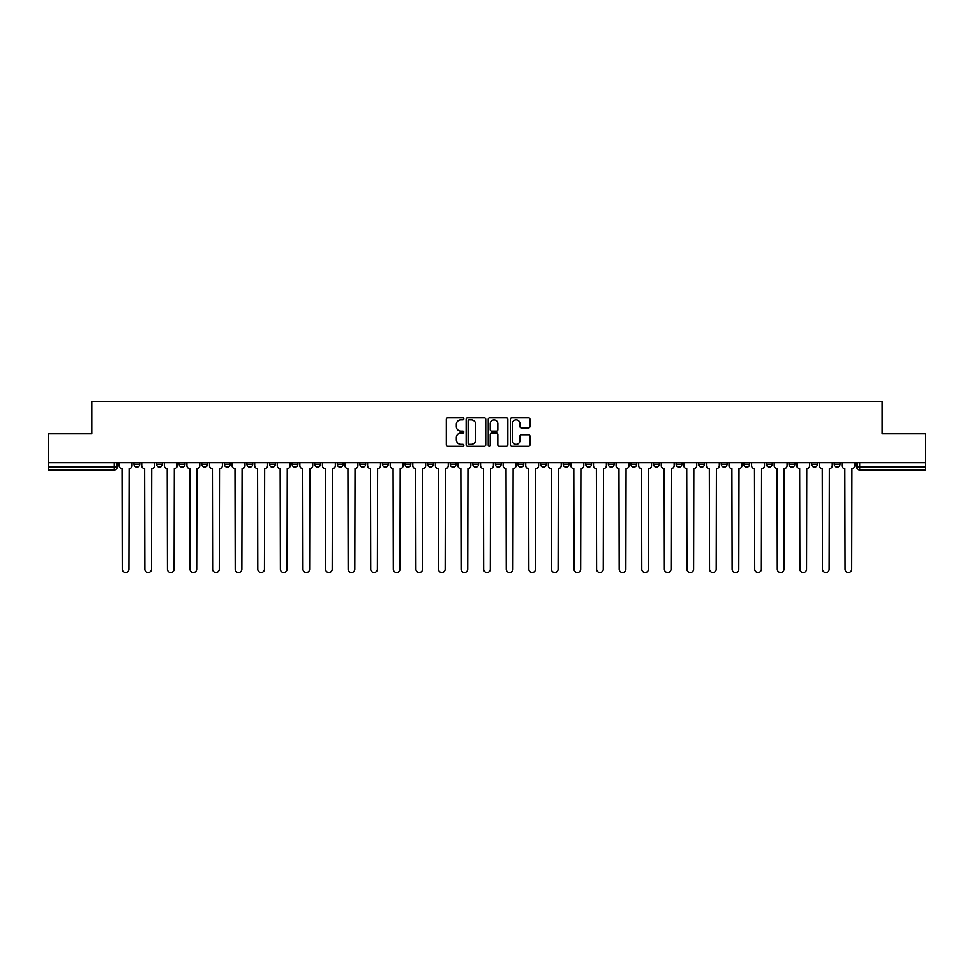 <?xml version="1.0" encoding="UTF-8"?>
<svg xmlns="http://www.w3.org/2000/svg" width="974" height="974" viewBox="0 0 974 974"><rect width="100%" height="100%" fill="white"/><g stroke="black" fill="none" stroke-linecap="round" stroke-linejoin="round"><path stroke-width="1.46" d="M463.831 418.832A0.998 0.998 0 0 0 462.833 417.834L447.736 417.834A1.424 1.424 0 0 0 446.311 419.258L446.311 444.838A1.424 1.424 0 0 0 447.736 446.262L462.833 446.262A0.998 0.998 0 0 0 463.831 445.264A0.998 0.998 0 0 0 462.833 444.278L460.885 444.278A4.553 4.553 0 0 1 456.331 439.724L456.331 437.594A4.553 4.553 0 0 1 460.885 433.04L462.833 433.04A0.998 0.998 0 0 0 463.831 432.054A0.998 0.998 0 0 0 462.833 431.056L460.885 431.056A4.553 4.553 0 0 1 456.331 426.502L456.331 424.372A4.553 4.553 0 0 1 460.885 419.831L462.833 419.831A0.998 0.998 0 0 0 463.831 418.832M743.868 462.601L743.868 464.196L749.663 464.196A2.898 2.898 0 0 1 746.766 467.094A2.898 2.898 0 0 1 743.868 464.196L743.868 462.601M721.284 462.601L721.284 464.196L727.079 464.196A2.898 2.898 0 0 1 724.181 467.094A2.898 2.898 0 0 1 721.284 464.196L721.284 462.601M585.751 462.601L585.751 464.196L591.547 464.196A2.898 2.898 0 0 1 588.649 467.094A2.898 2.898 0 0 1 585.751 464.196L585.751 462.601M563.167 462.601L563.167 464.196L568.95 464.196A2.898 2.898 0 0 1 566.064 467.094A2.898 2.898 0 0 1 563.167 464.196L563.167 462.601M540.57 462.601L540.57 464.196L546.365 464.196A2.898 2.898 0 0 1 543.468 467.094A2.898 2.898 0 0 1 540.57 464.196L540.57 462.601M495.401 462.601L495.401 464.196L501.196 464.196A2.898 2.898 0 0 1 498.298 467.094A2.898 2.898 0 0 1 495.401 464.196L495.401 462.601M450.219 464.196L450.219 462.601L450.219 464.196A2.898 2.898 0 0 0 453.117 467.094A2.898 2.898 0 0 1 450.219 464.196L456.015 464.196A2.898 2.898 0 0 1 453.117 467.094A2.898 2.898 0 0 0 456.015 464.196L456.015 462.601L456.015 464.196M427.635 464.196L427.635 462.601L427.635 464.196A2.898 2.898 0 0 0 430.532 467.094A2.898 2.898 0 0 1 427.635 464.196L433.43 464.196A2.898 2.898 0 0 1 430.532 467.094M405.05 464.196L405.05 462.601L405.05 464.196A2.898 2.898 0 0 0 407.936 467.094A2.898 2.898 0 0 1 405.05 464.196L410.833 464.196A2.898 2.898 0 0 1 407.936 467.094A2.898 2.898 0 0 0 410.833 464.196L410.833 462.601L410.833 464.196M382.453 462.601L382.453 464.196L388.249 464.196A2.898 2.898 0 0 1 385.351 467.094A2.898 2.898 0 0 1 382.453 464.196L382.453 462.601M359.869 462.601L359.869 464.196L365.664 464.196A2.898 2.898 0 0 1 362.766 467.094A2.898 2.898 0 0 1 359.869 464.196L359.869 462.601M337.284 462.601L337.284 464.196L343.067 464.196A2.898 2.898 0 0 1 340.182 467.094A2.898 2.898 0 0 1 337.284 464.196L337.284 462.601M314.687 464.196L314.687 462.601L314.687 464.196A2.898 2.898 0 0 0 317.585 467.094A2.898 2.898 0 0 1 314.687 464.196L320.483 464.196A2.898 2.898 0 0 1 317.585 467.094M269.518 464.196L269.518 462.601L269.518 464.196A2.898 2.898 0 0 0 272.416 467.094A2.898 2.898 0 0 1 269.518 464.196L275.301 464.196A2.898 2.898 0 0 1 272.416 467.094A2.898 2.898 0 0 0 275.301 464.196L275.301 462.601L275.301 464.196M246.921 464.196L246.921 462.601L246.921 464.196A2.898 2.898 0 0 0 249.819 467.094A2.898 2.898 0 0 1 246.921 464.196L252.716 464.196A2.898 2.898 0 0 1 249.819 467.094A2.898 2.898 0 0 0 252.716 464.196L252.716 462.601L252.716 464.196M224.337 464.196L224.337 462.601L224.337 464.196A2.898 2.898 0 0 0 227.234 467.094A2.898 2.898 0 0 1 224.337 464.196L230.132 464.196A2.898 2.898 0 0 1 227.234 467.094A2.898 2.898 0 0 0 230.132 464.196L230.132 462.601L230.132 464.196M201.752 464.196L201.752 462.601L201.752 464.196A2.898 2.898 0 0 0 204.65 467.094A2.898 2.898 0 0 1 201.752 464.196L207.547 464.196A2.898 2.898 0 0 1 204.65 467.094M179.167 464.196L179.167 462.601L179.167 464.196A2.898 2.898 0 0 0 182.053 467.094A2.898 2.898 0 0 1 179.167 464.196L184.95 464.196A2.898 2.898 0 0 1 182.053 467.094A2.898 2.898 0 0 0 184.95 464.196L184.95 462.601L184.95 464.196M156.571 464.196L156.571 462.601L156.571 464.196A2.898 2.898 0 0 0 159.468 467.094A2.898 2.898 0 0 1 156.571 464.196L162.366 464.196A2.898 2.898 0 0 1 159.468 467.094A2.898 2.898 0 0 0 162.366 464.196L162.366 462.601L162.366 464.196M528.541 427.854A1.424 1.424 0 0 0 529.953 426.442L529.953 419.258A1.424 1.424 0 0 0 528.541 417.834L511.764 417.834A1.424 1.424 0 0 0 510.339 419.258L510.339 444.838A1.424 1.424 0 0 0 511.764 446.262L528.541 446.262A1.424 1.424 0 0 0 529.953 444.838L529.953 436.169A1.424 1.424 0 0 0 528.541 434.745L521.358 434.745A1.424 1.424 0 0 0 519.933 436.169L519.933 440.467A3.799 3.799 0 0 1 516.135 444.278A3.799 3.799 0 0 1 512.336 440.467L512.336 423.629A3.799 3.799 0 0 1 516.135 419.831A3.799 3.799 0 0 1 519.933 423.629L519.933 426.442A1.424 1.424 0 0 0 521.358 427.854L528.541 427.854M48.7 462.601L48.7 433.783L91.848 433.783L91.848 401.495L882.152 401.495L882.152 433.783L925.3 433.783L925.3 462.601L48.7 462.601L48.7 467.094L117.184 467.094L117.184 462.601M485.758 419.258A1.424 1.424 0 0 0 484.334 417.834L467.569 417.834A1.424 1.424 0 0 0 466.144 419.258L466.144 444.838A1.424 1.424 0 0 0 467.569 446.262L484.334 446.262A1.424 1.424 0 0 0 485.758 444.838L485.758 419.258M489.666 417.834L506.431 417.834A1.424 1.424 0 0 1 507.856 419.258L507.856 444.838A1.424 1.424 0 0 1 506.431 446.262L499.26 446.262A1.424 1.424 0 0 1 497.836 444.838L497.836 434.465A1.424 1.424 0 0 0 496.411 433.04L491.651 433.04A1.424 1.424 0 0 0 490.239 434.465L490.239 445.264A0.998 0.998 0 0 1 489.24 446.262A0.998 0.998 0 0 1 488.242 445.264L488.242 419.258A1.424 1.424 0 0 1 489.666 417.834M856.816 462.601L856.816 467.094L925.3 467.094L925.3 469.992L859.701 469.992A2.898 2.898 0 0 1 856.816 467.094A2.898 2.898 0 0 0 859.701 469.992L859.701 462.601M925.3 462.601L925.3 467.094M117.184 467.094A2.898 2.898 0 0 1 114.299 469.992L48.7 469.992L48.7 467.094M840.014 462.601L840.014 464.196A2.898 2.898 0 0 1 837.116 467.094A2.898 2.898 0 0 1 834.219 464.196L840.014 464.196M834.219 462.601L834.219 464.196M817.429 462.601L817.429 464.196A2.898 2.898 0 0 1 814.532 467.094A2.898 2.898 0 0 1 811.634 464.196A2.898 2.898 0 0 0 814.532 467.094M811.634 462.601L811.634 464.196L817.429 464.196M794.833 462.601L794.833 464.196A2.898 2.898 0 0 1 791.947 467.094A2.898 2.898 0 0 1 789.05 464.196L794.833 464.196M789.05 462.601L789.05 464.196M772.248 462.601L772.248 464.196A2.898 2.898 0 0 1 769.35 467.094A2.898 2.898 0 0 1 766.453 464.196L772.248 464.196M766.453 462.601L766.453 464.196M749.663 462.601L749.663 464.196M727.079 462.601L727.079 464.196L727.079 462.601M704.482 462.601L704.482 464.196A2.898 2.898 0 0 1 701.584 467.094A2.898 2.898 0 0 1 698.699 464.196L704.482 464.196M698.699 462.601L698.699 464.196M681.897 462.601L681.897 464.196A2.898 2.898 0 0 1 679 467.094A2.898 2.898 0 0 1 676.102 464.196L681.897 464.196M676.102 462.601L676.102 464.196M659.313 462.601L659.313 464.196A2.898 2.898 0 0 1 656.415 467.094A2.898 2.898 0 0 1 653.517 464.196L659.313 464.196M653.517 462.601L653.517 464.196M636.716 462.601L636.716 464.196A2.898 2.898 0 0 1 633.818 467.094A2.898 2.898 0 0 1 630.933 464.196L636.716 464.196M630.933 462.601L630.933 464.196M614.131 462.601L614.131 464.196A2.898 2.898 0 0 1 611.234 467.094A2.898 2.898 0 0 1 608.336 464.196L614.131 464.196M608.336 462.601L608.336 464.196M591.547 462.601L591.547 464.196A2.898 2.898 0 0 1 588.649 467.094M568.95 462.601L568.95 464.196M546.365 464.196L546.365 462.601L546.365 464.196A2.898 2.898 0 0 1 543.468 467.094M523.781 462.601L523.781 464.196A2.898 2.898 0 0 1 520.883 467.094A2.898 2.898 0 0 1 517.985 464.196A2.898 2.898 0 0 0 520.883 467.094A2.898 2.898 0 0 0 523.781 464.196L517.985 464.196L517.985 462.601M501.196 464.196L501.196 462.601L501.196 464.196A2.898 2.898 0 0 1 498.298 467.094M478.599 462.601L478.599 464.196A2.898 2.898 0 0 1 475.702 467.094A2.898 2.898 0 0 1 472.804 464.196A2.898 2.898 0 0 0 475.702 467.094M472.804 462.601L472.804 464.196L478.599 464.196M433.43 462.601L433.43 464.196L433.43 462.601M388.249 464.196L388.249 462.601L388.249 464.196A2.898 2.898 0 0 1 385.351 467.094M365.664 464.196L365.664 462.601L365.664 464.196A2.898 2.898 0 0 1 362.766 467.094M343.067 464.196L343.067 462.601L343.067 464.196A2.898 2.898 0 0 1 340.182 467.094M320.483 462.601L320.483 464.196L320.483 462.601M297.898 464.196L297.898 462.601L297.898 464.196A2.898 2.898 0 0 1 295 467.094A2.898 2.898 0 0 1 292.103 464.196L297.898 464.196A2.898 2.898 0 0 1 295 467.094M292.103 462.601L292.103 464.196M207.547 462.601L207.547 464.196L207.547 462.601M139.781 462.601L139.781 464.196A2.898 2.898 0 0 1 136.884 467.094A2.898 2.898 0 0 1 133.986 464.196A2.898 2.898 0 0 0 136.884 467.094A2.898 2.898 0 0 0 139.781 464.196L139.781 462.601M133.986 462.601L133.986 464.196L139.781 464.196M469.127 419.831A0.998 0.998 0 0 0 468.129 420.817L468.129 443.28A0.998 0.998 0 0 0 469.127 444.278L471.185 444.278A4.553 4.553 0 0 0 475.738 439.724L475.738 424.372A4.553 4.553 0 0 0 471.185 419.831L469.127 419.831M497.836 423.702A3.799 3.799 0 0 0 494.037 419.904A3.799 3.799 0 0 0 490.239 423.702L490.239 429.631A1.424 1.424 0 0 0 491.651 431.056L496.411 431.056A1.424 1.424 0 0 0 497.836 429.631L497.836 423.702M119.145 462.601L119.145 465.645A2.898 2.898 0 0 0 122.042 468.543L122.261 569.169A3.336 3.336 0 0 0 125.585 572.505A3.336 3.336 0 0 0 128.921 569.169L129.14 468.543A2.898 2.898 0 0 0 132.026 465.645L132.026 462.601M141.729 462.601L141.729 465.645A2.898 2.898 0 0 0 144.627 468.543L144.846 569.169A3.336 3.336 0 0 0 148.17 572.505A3.336 3.336 0 0 0 151.506 569.169L151.725 468.543A2.898 2.898 0 0 0 154.623 465.645L154.623 462.601M164.326 462.601L164.326 465.645A2.898 2.898 0 0 0 167.211 468.543L167.431 569.169A3.336 3.336 0 0 0 170.767 572.505A3.336 3.336 0 0 0 174.09 569.169L174.309 468.543A2.898 2.898 0 0 0 177.207 465.645L177.207 462.601M186.911 462.601L186.911 465.645A2.898 2.898 0 0 0 189.808 468.543L190.027 569.169A3.336 3.336 0 0 0 193.351 572.505A3.336 3.336 0 0 0 196.687 569.169L196.894 468.543A2.898 2.898 0 0 0 199.792 465.645L199.792 462.601M209.495 462.601L209.495 465.645A2.898 2.898 0 0 0 212.393 468.543L212.612 569.169A3.336 3.336 0 0 0 215.936 572.505A3.336 3.336 0 0 0 219.272 569.169L219.491 468.543A2.898 2.898 0 0 0 222.389 465.645L222.389 462.601M232.08 462.601L232.08 465.645A2.898 2.898 0 0 0 234.977 468.543L235.197 569.169A3.336 3.336 0 0 0 238.533 572.505A3.336 3.336 0 0 0 241.856 569.169L242.076 468.543A2.898 2.898 0 0 0 244.973 465.645L244.973 462.601M254.677 462.601L254.677 465.645A2.898 2.898 0 0 0 257.574 468.543L257.781 569.169A3.336 3.336 0 0 0 261.117 572.505A3.336 3.336 0 0 0 264.453 569.169L264.66 468.543A2.898 2.898 0 0 0 267.558 465.645L267.558 462.601M277.261 462.601L277.261 465.645A2.898 2.898 0 0 0 280.159 468.543L280.378 569.169A3.336 3.336 0 0 0 283.702 572.505A3.336 3.336 0 0 0 287.038 569.169L287.257 468.543A2.898 2.898 0 0 0 290.155 465.645L290.155 462.601M299.846 462.601L299.846 465.645A2.898 2.898 0 0 0 302.744 468.543L302.963 569.169A3.336 3.336 0 0 0 306.299 572.505A3.336 3.336 0 0 0 309.622 569.169L309.842 468.543A2.898 2.898 0 0 0 312.739 465.645L312.739 462.601M322.443 462.601L322.443 465.645A2.898 2.898 0 0 0 325.34 468.543L325.547 569.169A3.336 3.336 0 0 0 328.883 572.505A3.336 3.336 0 0 0 332.207 569.169L332.426 468.543A2.898 2.898 0 0 0 335.324 465.645L335.324 462.601M345.027 462.601L345.027 465.645A2.898 2.898 0 0 0 347.925 468.543L348.144 569.169A3.336 3.336 0 0 0 351.468 572.505A3.336 3.336 0 0 0 354.804 569.169L355.023 468.543A2.898 2.898 0 0 0 357.908 465.645L357.908 462.601M367.612 462.601L367.612 465.645A2.898 2.898 0 0 0 370.51 468.543L370.729 569.169A3.336 3.336 0 0 0 374.053 572.505A3.336 3.336 0 0 0 377.388 569.169L377.608 468.543A2.898 2.898 0 0 0 380.505 465.645L380.505 462.601M390.209 462.601L390.209 465.645A2.898 2.898 0 0 0 393.094 468.543L393.313 569.169A3.336 3.336 0 0 0 396.649 572.505A3.336 3.336 0 0 0 399.973 569.169L400.192 468.543A2.898 2.898 0 0 0 403.09 465.645L403.09 462.601M412.793 462.601L412.793 465.645A2.898 2.898 0 0 0 415.691 468.543L415.91 569.169A3.336 3.336 0 0 0 419.234 572.505A3.336 3.336 0 0 0 422.57 569.169L422.777 468.543A2.898 2.898 0 0 0 425.675 465.645L425.675 462.601M435.378 462.601L435.378 465.645A2.898 2.898 0 0 0 438.276 468.543L438.495 569.169A3.336 3.336 0 0 0 441.819 572.505A3.336 3.336 0 0 0 445.155 569.169L445.374 468.543A2.898 2.898 0 0 0 448.271 465.645L448.271 462.601M457.963 462.601L457.963 465.645A2.898 2.898 0 0 0 460.86 468.543L461.079 569.169A3.336 3.336 0 0 0 464.415 572.505A3.336 3.336 0 0 0 467.739 569.169L467.958 468.543A2.898 2.898 0 0 0 470.856 465.645L470.856 462.601M480.559 462.601L480.559 465.645A2.898 2.898 0 0 0 483.457 468.543L483.664 569.169A3.336 3.336 0 0 0 487 572.505A3.336 3.336 0 0 0 490.336 569.169L490.543 468.543A2.898 2.898 0 0 0 493.441 465.645L493.441 462.601M503.144 462.601L503.144 465.645A2.898 2.898 0 0 0 506.042 468.543L506.261 569.169A3.336 3.336 0 0 0 509.585 572.505A3.336 3.336 0 0 0 512.921 569.169L513.14 468.543A2.898 2.898 0 0 0 516.037 465.645L516.037 462.601M525.729 462.601L525.729 465.645A2.898 2.898 0 0 0 528.626 468.543L528.845 569.169A3.336 3.336 0 0 0 532.181 572.505A3.336 3.336 0 0 0 535.505 569.169L535.724 468.543A2.898 2.898 0 0 0 538.622 465.645L538.622 462.601M548.325 462.601L548.325 465.645A2.898 2.898 0 0 0 551.223 468.543L551.43 569.169A3.336 3.336 0 0 0 554.766 572.505A3.336 3.336 0 0 0 558.09 569.169L558.309 468.543A2.898 2.898 0 0 0 561.207 465.645L561.207 462.601M570.91 462.601L570.91 465.645A2.898 2.898 0 0 0 573.808 468.543L574.027 569.169A3.336 3.336 0 0 0 577.351 572.505A3.336 3.336 0 0 0 580.687 569.169L580.906 468.543A2.898 2.898 0 0 0 583.791 465.645L583.791 462.601M593.495 462.601L593.495 465.645A2.898 2.898 0 0 0 596.392 468.543L596.612 569.169A3.336 3.336 0 0 0 599.947 572.505A3.336 3.336 0 0 0 603.271 569.169L603.49 468.543A2.898 2.898 0 0 0 606.388 465.645L606.388 462.601M616.092 462.601L616.092 465.645A2.898 2.898 0 0 0 618.977 468.543L619.196 569.169A3.336 3.336 0 0 0 622.532 572.505A3.336 3.336 0 0 0 625.856 569.169L626.075 468.543A2.898 2.898 0 0 0 628.973 465.645L628.973 462.601M638.676 462.601L638.676 465.645A2.898 2.898 0 0 0 641.574 468.543L641.793 569.169A3.336 3.336 0 0 0 645.117 572.505A3.336 3.336 0 0 0 648.453 569.169L648.66 468.543A2.898 2.898 0 0 0 651.557 465.645L651.557 462.601M661.261 462.601L661.261 465.645A2.898 2.898 0 0 0 664.158 468.543L664.378 569.169A3.336 3.336 0 0 0 667.701 572.505A3.336 3.336 0 0 0 671.037 569.169L671.256 468.543A2.898 2.898 0 0 0 674.154 465.645L674.154 462.601M683.845 462.601L683.845 465.645A2.898 2.898 0 0 0 686.743 468.543L686.962 569.169A3.336 3.336 0 0 0 690.298 572.505A3.336 3.336 0 0 0 693.622 569.169L693.841 468.543A2.898 2.898 0 0 0 696.739 465.645L696.739 462.601M706.442 462.601L706.442 465.645A2.898 2.898 0 0 0 709.34 468.543L709.547 569.169A3.336 3.336 0 0 0 712.883 572.505A3.336 3.336 0 0 0 716.219 569.169L716.426 468.543A2.898 2.898 0 0 0 719.323 465.645L719.323 462.601M729.027 462.601L729.027 465.645A2.898 2.898 0 0 0 731.924 468.543L732.144 569.169A3.336 3.336 0 0 0 735.467 572.505A3.336 3.336 0 0 0 738.803 569.169L739.023 468.543A2.898 2.898 0 0 0 741.92 465.645L741.92 462.601M751.611 462.601L751.611 465.645A2.898 2.898 0 0 0 754.509 468.543L754.728 569.169A3.336 3.336 0 0 0 758.064 572.505A3.336 3.336 0 0 0 761.388 569.169L761.607 468.543A2.898 2.898 0 0 0 764.505 465.645L764.505 462.601M774.208 462.601L774.208 465.645A2.898 2.898 0 0 0 777.106 468.543L777.313 569.169A3.336 3.336 0 0 0 780.649 572.505A3.336 3.336 0 0 0 783.973 569.169L784.192 468.543A2.898 2.898 0 0 0 787.089 465.645L787.089 462.601M796.793 462.601L796.793 465.645A2.898 2.898 0 0 0 799.691 468.543L799.91 569.169A3.336 3.336 0 0 0 803.233 572.505A3.336 3.336 0 0 0 806.569 569.169L806.789 468.543A2.898 2.898 0 0 0 809.674 465.645L809.674 462.601M819.378 462.601L819.378 465.645A2.898 2.898 0 0 0 822.275 468.543L822.494 569.169A3.336 3.336 0 0 0 825.83 572.505A3.336 3.336 0 0 0 829.154 569.169L829.373 468.543A2.898 2.898 0 0 0 832.271 465.645L832.271 462.601M841.974 462.601L841.974 465.645A2.898 2.898 0 0 0 844.86 468.543L845.079 569.169A3.336 3.336 0 0 0 848.415 572.505A3.336 3.336 0 0 0 851.739 569.169L851.958 468.543A2.898 2.898 0 0 0 854.855 465.645L854.855 462.601M114.299 462.601L114.299 469.992"/></g></svg>
